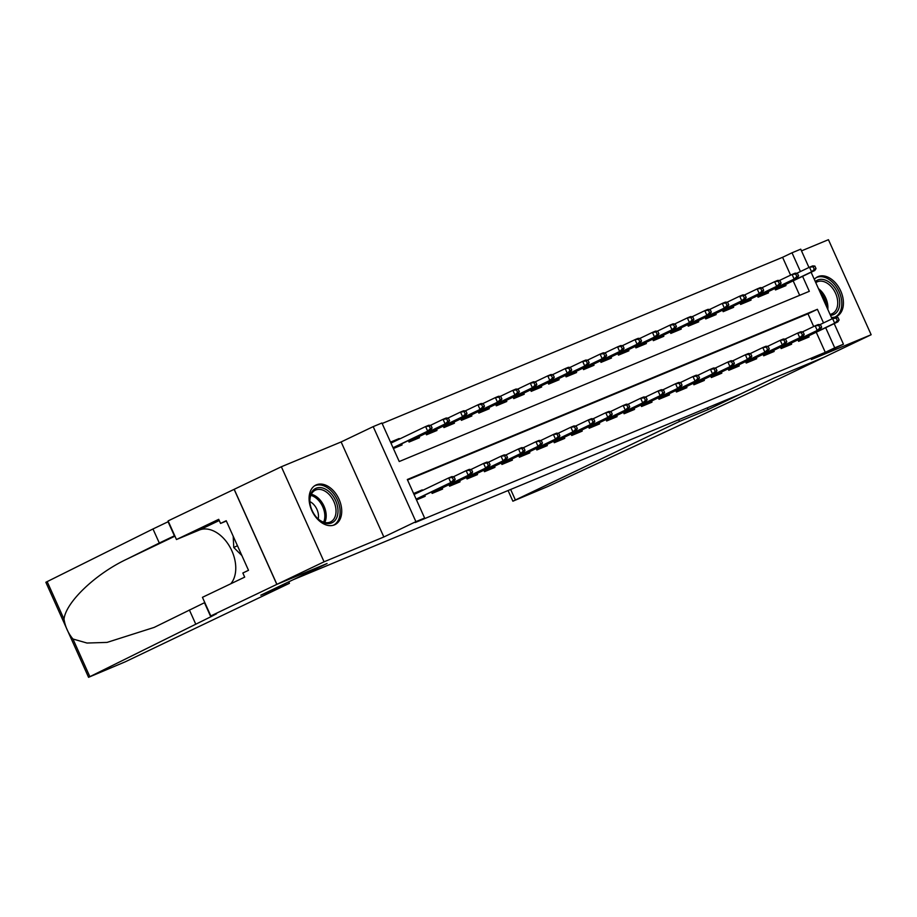 <?xml version="1.0" encoding="UTF-8"?>
<svg xmlns="http://www.w3.org/2000/svg" width="917" height="917" viewBox="0 0 917 917"><rect width="100%" height="100%" fill="white"/><g stroke="black" fill="none" stroke-linecap="round" stroke-linejoin="round"><path stroke-width="1.38" d="M831.41 317.431A21.974 14.729 64.4 0 0 836.109 316.663A21.974 14.729 64.4 0 0 836.591 316.457A21.974 14.729 64.4 0 0 840.557 290.632A21.974 14.729 64.4 0 0 818.102 276.59A21.974 14.729 64.4 0 0 817.632 276.808A21.974 14.729 64.4 0 0 814.307 279.364M316.399 484.829A21.974 14.729 64.4 0 0 315.918 485.036A21.974 14.729 64.4 0 0 311.952 510.861A21.974 14.729 64.4 0 0 334.407 524.891A21.974 14.729 64.4 0 0 334.877 524.684A21.974 14.729 64.4 0 0 338.854 498.859A21.974 14.729 64.4 0 0 316.399 484.829M790.603 275.157L782.579 257.299L792.013 252.794L800.736 249.172L808.966 267.477M293.131 579.739L739.87 394.333L773.822 378.102L823.993 357.286L871.15 334.728L828.441 239.692L801.504 250.88M293.131 579.75L327.082 563.519L276.911 584.347L234.202 489.3L281.359 466.753L324.068 561.8L383.845 536.984L415.905 521.658L373.196 426.623L381.919 423.001L399.239 461.526L809.321 291.319L802.593 276.338M383.845 536.984L341.124 441.948L281.359 466.753M341.124 441.948L373.196 426.623M782.579 257.299L382.148 423.494M276.911 584.347L324.068 561.8M797.95 339.863L798.604 341.319L809.069 336.975L808.576 335.886M780.493 347.107L781.146 348.563L791.623 344.219L791.13 343.13M763.047 354.352L763.701 355.807L774.166 351.463L773.673 350.374M745.59 361.596L746.243 363.052L756.72 358.707L756.227 357.619M728.144 368.84L728.797 370.296L739.262 365.952L738.781 364.851M710.698 376.085L711.34 377.54L721.817 373.185L721.324 372.096M693.241 383.329L693.894 384.773L704.359 380.429L703.878 379.34M675.795 390.573L676.448 392.017L686.913 387.673L686.42 386.584M658.337 397.806L658.991 399.262L669.467 394.918L668.974 393.829M640.891 405.05L641.545 406.506L652.01 402.162L651.529 401.073M623.434 412.295L624.087 413.75L634.564 409.406L634.071 408.317M605.988 419.539L606.641 420.995L617.107 416.65L616.625 415.561M588.542 426.783L589.195 428.239L599.661 423.883L599.168 422.794M571.085 434.028L571.738 435.472L582.215 431.128L581.722 430.039M553.639 441.272L554.292 442.716L564.757 438.372L564.264 437.283M536.181 448.516L536.835 449.96L547.311 445.616L546.819 444.527M518.735 455.749L519.389 457.205L529.854 452.86L529.373 451.772M501.29 462.993L501.931 464.449L512.408 460.105L511.915 459.016M483.832 470.238L484.485 471.693L494.962 467.349L494.469 466.26M466.386 477.482L467.04 478.938L477.505 474.593L477.012 473.493M448.929 484.726L449.582 486.182L460.059 481.826L459.566 480.737M431.483 491.97L432.136 493.415L442.602 489.07L442.12 487.982M390.711 442.567L399.182 438.521L390.516 442.12M409.681 434.165L406.242 435.804M799.67 295.331L793.159 280.843M393.404 448.539L402.07 444.94L401.577 443.851M408.397 440.596L409.051 442.051L419.516 437.707L419.023 436.618M425.843 433.351L426.497 434.807L436.973 430.463L436.481 429.374M443.301 426.107L443.943 427.563L454.419 423.218L453.926 422.129M460.747 418.863L461.4 420.318L471.865 415.974L471.384 414.885M478.193 411.63L478.846 413.074L489.323 408.73L488.83 407.641M495.65 404.386L496.303 405.83L506.769 401.486L506.276 400.397M513.096 397.141L513.749 398.586L524.226 394.241L523.733 393.152M530.553 389.897L531.207 391.353L541.672 386.997L541.179 385.908M547.999 382.653L548.653 384.108L559.118 379.764L558.636 378.675M565.445 375.408L566.098 376.864L576.575 372.52L576.082 371.431M582.903 368.164L583.556 369.62L594.021 365.275L593.54 364.187M600.348 360.92L601.002 362.375L611.479 358.031L610.986 356.942M617.806 353.687L618.459 355.131L628.924 350.787L628.432 349.698M635.252 346.443L635.905 347.887L646.37 343.543L645.889 342.454M652.709 339.198L653.351 340.654L663.828 336.298L663.335 335.209M670.155 331.954L670.808 333.41L681.274 329.065L680.792 327.965M687.601 324.71L688.254 326.165L698.731 321.821L698.238 320.732M705.058 317.465L705.712 318.921L716.177 314.577L715.684 313.488M722.504 310.221L723.158 311.677L733.634 307.333L733.142 306.244M739.962 302.988L740.615 304.433L751.08 300.088L750.587 298.999M757.408 295.744L758.061 297.188L768.526 292.844L768.045 291.755M774.854 288.5L775.507 289.944L785.984 285.6L785.491 284.511M823.523 322.922L817.402 309.304L407.32 479.511L424.628 518.036L415.195 522.541L825.289 352.334L816.245 332.218M813.688 326.521L807.98 313.809L407.538 480.004M416.49 499.914L425.156 496.315L424.663 495.226M422.508 490.446L422.267 489.896L413.601 493.495M429.328 487.179L432.767 485.54M834.206 323.632L843.445 344.207L811.385 359.544L871.15 334.728M843.445 344.207L834.722 347.83L825.678 327.713M825.289 352.334L834.722 347.83M424.628 518.036L415.905 521.658M811.109 272.257L832.051 318.852M800.438 271.547L792.013 252.794M807.98 313.809L817.402 309.304M413.808 493.942L422.267 489.896M453.457 480.061L455.199 479.339L454.041 476.771L452.299 477.493L453.457 480.061L450.763 482.548L453.904 481.242L416.203 499.272M416.123 499.112L450.763 482.548L448.688 477.929L414.048 494.492M452.299 477.493L448.688 477.929L451.829 476.622L454.041 476.771M453.904 481.242L455.199 479.339M432.113 427.964L430.956 425.396L429.213 426.118L430.36 428.686L432.113 427.964L430.818 429.878L427.677 431.173L425.603 426.554L390.963 443.117M430.36 428.686L427.677 431.173L393.038 447.737M430.818 429.878L393.118 447.897M429.213 426.118L425.603 426.554L428.743 425.247L430.956 425.396M336.528 518.151A19.016 12.746 -115.6 0 1 317.03 517.91A19.016 12.746 -115.6 0 1 309.992 503.181A19.016 12.746 -115.6 0 1 311.253 493.014A19.016 12.746 -115.6 0 1 330.2 492.681A19.016 12.746 -115.6 0 1 336.528 518.151M316.812 517.681A17.606 11.795 64.4 0 0 330.544 521.922A17.606 11.795 64.4 0 0 334.648 517.669A17.606 11.795 64.4 0 0 331.438 497.255A17.606 11.795 64.4 0 0 315.356 490.148A17.606 11.795 64.4 0 0 311.253 494.389A17.606 11.795 64.4 0 0 310.038 503.502M333.318 525.269A21.836 14.626 64.4 0 0 338.407 520.019A21.836 14.626 64.4 0 0 334.43 494.699A21.836 14.626 64.4 0 0 314.485 485.884M233.205 536.25L233.755 547.495L241.893 555.587M237.457 545.718L233.755 547.495M318.188 518.976A12.54 8.402 64.4 0 0 309.889 501.61M815.305 281.599A19.016 12.746 -115.6 0 1 833.679 286.413A19.016 12.746 -115.6 0 1 838.241 309.923A19.016 12.746 -115.6 0 1 830.481 315.345M830.034 314.371A17.606 11.795 64.4 0 0 832.246 313.683A17.606 11.795 64.4 0 0 836.361 309.442A17.606 11.795 64.4 0 0 833.152 289.027A17.606 11.795 64.4 0 0 817.058 281.92A17.606 11.795 64.4 0 0 815.798 282.677M835.02 317.041A21.836 14.626 64.4 0 0 840.11 311.78A21.836 14.626 64.4 0 0 836.132 286.471A21.836 14.626 64.4 0 0 816.187 277.656M289.428 583.315L125.331 661.776L88.559 677.308L210.784 616.786L216.55 613.771L210.807 615.949L276.831 584.381L326.83 563.623L260.806 595.19L289.428 583.315L288.763 581.825M88.559 677.308L45.85 582.272L152.979 528.971L159.306 543.024L126.844 559.152C95.506 573.882 65.841 602.217 64.007 619.147C65.21 626.689 68.19 633.315 72.947 639.011L86.989 643.035L107.037 642.404L154.194 627.4L204.8 602.561M189.372 609.943L195.688 624.007M152.979 528.971L168.407 521.59M174.723 535.654L159.306 543.024M276.831 584.381L234.122 489.346L168.098 520.902L176.465 539.528L218.716 519.331L220.561 523.435L226.361 521.028M210.807 615.949L202.439 597.322L244.69 577.125L242.845 573.01L248.507 570.305L226.224 520.73L220.561 523.435M176.465 539.528L199.241 530.072A31.694 21.24 -115.6 0 1 229.502 546.268A31.694 21.24 -115.6 0 1 230.797 583.762M708.073 409.567L679.451 421.442L512.878 501.198L548.137 486.388L758.061 388.808L824.085 357.24L774.086 377.999L708.073 409.567L707.305 407.859M679.451 421.442L678.683 419.734M433.535 492.085L433.81 492.727M470.902 472.817L472.645 472.095L471.498 469.527L469.745 470.249L470.902 472.817L468.22 475.304L471.361 473.997L431.884 492.876M431.815 492.716L468.22 475.304L466.134 470.685L453.491 476.725M469.745 470.249L466.134 470.685L469.275 469.378L471.498 469.527M471.361 473.997L472.645 472.095M450.981 484.852L451.267 485.483M488.348 465.572L490.102 464.85L488.944 462.283L487.202 463.005L488.348 465.572L485.666 468.06L488.807 466.764L449.341 485.632M449.261 485.471L485.666 468.06L483.591 463.44L470.937 469.493M487.202 463.005L483.591 463.44L486.732 462.134L488.944 462.283M488.807 466.764L490.102 464.85M468.427 477.608L468.713 478.238M505.806 458.328L507.548 457.606L506.39 455.038L504.648 455.76L505.806 458.328L503.112 460.815L506.253 459.52L466.787 478.387M466.719 478.227L503.112 460.815L501.037 456.196L488.394 462.248M504.648 455.76L501.037 456.196L504.178 454.889L506.39 455.038M506.253 459.52L507.548 457.606M485.884 470.364L486.17 470.994M523.252 451.084L525.005 450.362L523.848 447.794L522.105 448.516L523.252 451.084L520.569 453.583L523.71 452.276L484.245 471.143M484.165 470.983L520.569 453.583L518.495 448.952L505.84 455.004M522.105 448.516L518.495 448.952L521.635 447.645L523.848 447.794M523.71 452.276L525.005 450.362M410.724 441.352L410.438 440.722M449.559 420.72L448.402 418.152L446.659 418.874L447.817 421.442L449.559 420.72L448.264 422.634L445.123 423.929L443.049 419.31L430.405 425.362M447.817 421.442L445.123 423.929L408.73 441.341M448.264 422.634L408.799 441.501M446.659 418.874L443.049 419.31L446.189 418.003L448.402 418.152M428.182 434.108L427.895 433.477M467.017 413.475L465.859 410.908L464.117 411.63L465.263 414.197L467.017 413.475L465.721 415.39L462.581 416.696L460.506 412.065L447.851 418.118M465.263 414.197L462.581 416.696L426.176 434.096M465.721 415.39L426.256 434.257M464.117 411.63L460.506 412.065L463.647 410.77L465.859 410.908M445.628 426.863L445.341 426.233M484.463 406.231L483.305 403.663L481.563 404.386L482.72 406.965L484.463 406.231L483.167 408.145L480.027 409.452L477.952 404.821L465.309 410.873M482.72 406.965L480.027 409.452L443.633 426.852M483.167 408.145L443.702 427.013M481.563 404.386L477.952 404.821L481.093 403.526L483.305 403.663M463.074 419.619L462.798 418.989M501.908 398.987L500.762 396.419L499.008 397.153L500.166 399.72L501.908 398.987L500.625 400.901L497.484 402.208L495.398 397.588L482.755 403.629M500.166 399.72L497.484 402.208L461.079 419.608M500.625 400.901L461.159 419.768M499.008 397.153L495.398 397.588L498.539 396.282L500.762 396.419M503.33 463.119L503.616 463.75M540.709 443.851L542.451 443.117L541.294 440.55L539.551 441.272L540.709 443.851L538.015 446.338L541.156 445.032L501.691 463.899M501.622 463.738L538.015 446.338L535.941 441.707L523.298 447.76M539.551 441.272L535.941 441.707L539.081 440.412L541.294 440.55M541.156 445.032L542.451 443.117M480.531 412.375L480.244 411.744M519.366 391.754L518.208 389.186L516.466 389.908L517.624 392.476L519.366 391.754L518.071 393.657L514.93 394.963L512.855 390.344L500.201 396.385M517.624 392.476L514.93 394.963L478.536 412.363M518.071 393.657L478.605 412.535M516.466 389.908L512.855 390.344L515.996 389.037L518.208 389.186M520.787 455.875L521.062 456.506M558.155 436.607L559.897 435.873L558.751 433.305L556.997 434.039L558.155 436.607L555.473 439.094L558.613 437.787L519.148 456.655M519.068 456.494L555.473 439.094L553.387 434.463L540.743 440.515M556.997 434.039L553.387 434.463L556.527 433.168L558.751 433.305M558.613 437.787L559.897 435.873M497.977 405.142L497.69 404.5M536.812 384.51L535.666 381.942L533.912 382.664L535.07 385.232L536.812 384.51L535.517 386.412L532.376 387.719L530.301 383.1L517.658 389.14M535.07 385.232L532.376 387.719L495.982 405.131M535.517 386.412L496.051 405.291M533.912 382.664L530.301 383.1L533.442 381.793L535.666 381.942M538.233 448.631L538.52 449.261M575.612 429.362L577.355 428.64L576.197 426.073L574.455 426.795L575.612 429.362L572.919 431.85L576.059 430.543L536.594 449.422M536.525 449.25L572.919 431.85L570.844 427.23L558.189 433.271M574.455 426.795L570.844 427.23L573.985 425.924L576.197 426.073M576.059 430.543L577.355 428.64M515.434 397.898L515.148 397.256M554.269 377.265L553.111 374.698L551.369 375.42L552.515 377.987L554.269 377.265L552.974 379.18L549.833 380.475L547.758 375.855L535.104 381.908M552.515 377.987L549.833 380.475L513.428 397.886M552.974 379.18L513.509 398.047M551.369 375.42L547.758 375.855L550.899 374.549L553.111 374.698M555.679 441.386L555.966 442.028M593.058 422.118L594.801 421.396L593.654 418.828L591.901 419.55L593.058 422.118L590.365 424.605L593.505 423.299L554.04 442.177M553.971 442.005L590.365 424.605L588.29 419.986L575.647 426.027M591.901 419.55L588.29 419.986L591.431 418.679L593.654 418.828M593.505 423.299L594.801 421.396M532.88 390.653L532.594 390.023M571.715 370.021L570.557 367.453L568.815 368.175L569.973 370.743L571.715 370.021L570.42 371.935L567.279 373.23L565.204 368.611L552.561 374.663M569.973 370.743L567.279 373.23L530.886 390.642M570.42 371.935L530.954 390.802M568.815 368.175L565.204 368.611L568.345 367.304L570.557 367.453M573.136 434.142L573.423 434.784M610.504 414.874L612.258 414.152L611.1 411.584L609.358 412.306L610.504 414.874L607.822 417.361L610.963 416.066L571.497 434.933M571.417 434.773L607.822 417.361L605.747 412.742L593.093 418.782M609.358 412.306L605.747 412.742L608.888 411.435L611.1 411.584M610.963 416.066L612.258 414.152M550.326 383.409L550.051 382.779M589.161 362.777L588.015 360.209L586.272 360.931L587.419 363.499L589.161 362.777L587.877 364.691L584.737 365.998L582.65 361.367L570.007 367.419M587.419 363.499L584.737 365.998L548.332 383.398M587.877 364.691L548.412 383.558M586.272 360.931L582.65 361.367L585.791 360.06L588.015 360.209M590.582 426.909L590.869 427.54M627.962 407.629L629.704 406.907L628.546 404.34L626.804 405.062L627.962 407.629L625.268 410.117L628.409 408.822L588.943 427.689M588.874 427.528L625.268 410.117L623.193 405.497L610.55 411.55M626.804 405.062L623.193 405.497L626.334 404.191L628.546 404.34M628.409 408.822L629.704 406.907M567.783 376.165L567.497 375.534M606.618 355.532L605.461 352.965L603.718 353.687L604.876 356.255L606.618 355.532L605.323 357.447L602.182 358.753L600.108 354.122L587.453 360.175M604.876 356.255L602.182 358.753L565.789 376.153M605.323 357.447L565.858 376.314M603.718 353.687L600.108 354.122L603.248 352.827L605.461 352.965M608.04 419.665L608.315 420.295M645.408 400.385L647.15 399.663L646.004 397.095L644.261 397.818L645.408 400.385L642.725 402.884L645.866 401.577L606.401 420.445M606.32 420.284L642.725 402.884L640.639 398.253L627.996 404.305M644.261 397.818L640.639 398.253L643.78 396.946L646.004 397.095M645.866 401.577L647.15 399.663M585.229 368.921L584.954 368.29M624.064 348.288L622.918 345.72L621.164 346.454L622.322 349.022L624.064 348.288L622.781 350.202L619.64 351.509L617.554 346.878L604.911 352.93M622.322 349.022L619.64 351.509L583.235 368.909M622.781 350.202L583.304 369.07M621.164 346.454L617.554 346.878L620.694 345.583L622.918 345.72M625.486 412.421L625.772 413.051M662.865 393.141L664.607 392.419L663.449 389.851L661.707 390.573L662.865 393.141L660.171 395.64L663.312 394.333L623.847 413.2M623.778 413.04L660.171 395.64L658.097 391.009L645.442 397.061M661.707 390.573L658.097 391.009L661.237 389.714L663.449 389.851M663.312 394.333L664.607 392.419M602.687 361.676L602.4 361.046M641.522 341.055L640.364 338.476L638.622 339.21L639.768 341.777L641.522 341.055L640.226 342.958L637.086 344.265L635.011 339.645L622.356 345.686M639.768 341.777L637.086 344.265L600.681 361.665M640.226 342.958L600.761 361.837M638.622 339.21L635.011 339.645L638.152 338.339L640.364 338.476M642.943 405.176L643.218 405.807M680.311 385.908L682.053 385.174L680.907 382.607L679.153 383.329L680.311 385.908L677.629 388.395L680.769 387.089L641.292 405.956M641.224 405.795L677.629 388.395L675.542 383.764L662.899 389.817M679.153 383.329L675.542 383.764L678.683 382.469L680.907 382.607M680.769 387.089L682.053 385.174M620.133 354.432L619.846 353.802M658.968 333.811L657.81 331.243L656.068 331.965L657.225 334.533L658.968 333.811L657.672 335.714L654.532 337.02L652.457 332.401L639.814 338.442M657.225 334.533L654.532 337.02L618.138 354.421M657.672 335.714L618.207 354.592M656.068 331.965L652.457 332.401L655.598 331.094L657.81 331.243M660.389 397.932L660.676 398.563M697.757 378.664L699.511 377.942L698.353 375.362L696.611 376.096L697.757 378.664L695.075 381.151L698.215 379.844L658.75 398.723M658.67 398.551L695.075 381.151L693 376.532L680.345 382.572M696.611 376.096L693 376.532L696.141 375.225L698.353 375.362M698.215 379.844L699.511 377.942M637.59 347.199L637.304 346.557M676.425 326.567L675.267 323.999L673.525 324.721L674.671 327.289L676.425 326.567L675.13 328.469L671.989 329.776L669.903 325.157L657.26 331.197M674.671 327.289L671.989 329.776L635.584 347.188M675.13 328.469L635.664 347.348M673.525 324.721L669.903 325.157L673.055 323.85L675.267 323.999M677.835 390.688L678.121 391.318M715.214 371.419L716.956 370.697L715.799 368.13L714.056 368.852L715.214 371.419L712.52 373.907L715.661 372.6L676.196 391.479M676.127 391.307L712.52 373.907L710.446 369.287L697.803 375.328M714.056 368.852L710.446 369.287L713.586 367.981L715.799 368.13M715.661 372.6L716.956 370.697M655.036 339.955L654.749 339.324M693.871 319.322L692.713 316.755L690.971 317.477L692.129 320.044L693.871 319.322L692.576 321.237L689.435 322.532L687.36 317.912L674.706 323.965M692.129 320.044L689.435 322.532L653.042 339.943M692.576 321.237L653.11 340.104M690.971 317.477L687.36 317.912L690.501 316.606L692.713 316.755M695.292 383.444L695.579 384.085M732.66 364.175L734.414 363.453L733.256 360.885L731.514 361.607L732.66 364.175L729.978 366.662L733.119 365.356L693.653 384.234M693.573 384.074L729.978 366.662L727.892 362.043L715.249 368.084M731.514 361.607L727.892 362.043L731.044 360.736L733.256 360.885M733.119 365.356L734.414 363.453M672.482 332.711L672.207 332.08M711.317 312.078L710.171 309.51L708.417 310.233L709.575 312.8L711.317 312.078L710.033 313.992L706.892 315.288L704.806 310.668L692.163 316.72M709.575 312.8L706.892 315.288L670.487 332.699M710.033 313.992L670.556 332.86M708.417 310.233L704.806 310.668L707.947 309.361L710.171 309.51M712.738 376.199L713.025 376.841M750.117 356.931L751.86 356.209L750.702 353.641L748.96 354.363L750.117 356.931L747.424 359.418L750.564 358.123L711.099 376.99M711.03 376.83L747.424 359.418L745.349 354.799L732.694 360.851M748.96 354.363L745.349 354.799L748.49 353.492L750.702 353.641M750.564 358.123L751.86 356.209M689.939 325.466L689.653 324.836M728.774 304.834L727.617 302.266L725.874 302.988L727.032 305.556L728.774 304.834L727.479 306.748L724.338 308.055L722.264 303.424L709.609 309.476M727.032 305.556L724.338 308.055L687.933 325.455M727.479 306.748L688.014 325.615M725.874 302.988L722.264 303.424L725.404 302.117L727.617 302.266M730.196 368.966L730.471 369.597M767.563 349.686L769.306 348.964L768.159 346.397L766.406 347.119L767.563 349.686L764.881 352.174L768.022 350.879L728.545 369.746M728.476 369.585L764.881 352.174L762.795 347.554L750.152 353.607M766.406 347.119L762.795 347.554L765.936 346.248L768.159 346.397M768.022 350.879L769.306 348.964M707.385 318.222L707.099 317.591M746.22 297.589L745.062 295.022L743.32 295.744L744.478 298.323L746.22 297.589L744.925 299.504L741.784 300.81L739.71 296.18L727.066 302.232M744.478 298.323L741.784 300.81L705.391 318.21M744.925 299.504L705.46 318.371M743.32 295.744L739.71 296.18L742.85 294.884L745.062 295.022M747.642 361.722L747.928 362.353M785.021 342.442L786.763 341.72L785.605 339.152L783.863 339.875L785.021 342.442L782.327 344.941L785.468 343.634L746.002 362.502M745.922 362.341L782.327 344.941L780.252 340.31L767.598 346.362M783.863 339.875L780.252 340.31L783.393 339.003L785.605 339.152M785.468 343.634L786.763 341.72M724.843 310.978L724.556 310.347M763.678 290.345L762.52 287.778L760.778 288.511L761.924 291.079L763.678 290.345L762.382 292.259L759.242 293.566L757.167 288.935L744.512 294.987M761.924 291.079L759.242 293.566L722.837 310.966M762.382 292.259L722.917 311.127M760.778 288.511L757.167 288.935L760.308 287.64L762.52 287.778M765.087 354.478L765.374 355.108M802.467 335.209L804.209 334.476L803.051 331.908L801.309 332.63L802.467 335.209L799.773 337.697L802.914 336.39L763.448 355.257M763.38 355.097L799.773 337.697L797.698 333.066L785.055 339.118M801.309 332.63L797.698 333.066L800.839 331.771L803.051 331.908M802.914 336.39L804.209 334.476M742.289 303.733L742.002 303.103M781.124 283.112L779.966 280.545L778.224 281.267L779.381 283.834L781.124 283.112L779.828 285.015L776.688 286.322L774.613 281.702L761.97 287.743M779.381 283.834L776.688 286.322L740.294 303.722M779.828 285.015L740.363 303.894M778.224 281.267L774.613 281.702L777.754 280.396L779.966 280.545M782.545 347.234L782.831 347.864M819.913 327.965L821.666 327.231L820.509 324.664L818.766 325.397L819.913 327.965L817.23 330.452L820.371 329.146L780.906 348.013M780.826 347.852L817.23 330.452L815.156 325.822L802.501 331.874M818.766 325.397L815.156 325.822L818.296 324.526L820.509 324.664M820.371 329.146L821.666 327.231M759.734 296.489L759.459 295.859M798.569 275.868L797.423 273.3L795.669 274.023L796.827 276.59L798.569 275.868L797.286 277.771L794.145 279.077L792.059 274.458L779.416 280.499M796.827 276.59L794.145 279.077L757.74 296.478M797.286 277.771L757.82 296.649M795.669 274.023L792.059 274.458L795.199 273.151L797.423 273.3M799.991 339.989L800.277 340.62M837.37 320.721L839.112 319.999L837.955 317.42L836.212 318.153L837.37 320.721L834.676 323.208L837.817 321.901L798.352 340.78M798.283 340.608L834.676 323.208L832.602 318.589L819.958 324.629M836.212 318.153L832.602 318.589L835.742 317.282L837.955 317.42M837.817 321.901L839.112 319.999M777.192 289.256L776.905 288.614M816.027 268.624L814.869 266.056L813.127 266.778L814.285 269.346L816.027 268.624L814.732 270.538L811.591 271.833L809.516 267.214L796.862 273.255M814.285 269.346L811.591 271.833L775.197 289.245M814.732 270.538L775.266 289.405M813.127 266.778L809.516 267.214L812.657 265.907L814.869 266.056M311.299 494.286A17.606 11.795 -115.6 0 1 323.735 505.576A17.606 11.795 -115.6 0 1 324.824 522.369A17.606 11.795 -115.6 0 1 324.778 522.472M323.632 522.163A17.033 11.417 64.4 0 0 322.486 506.253A17.033 11.417 64.4 0 0 310.829 495.375M818.491 288.672A17.606 11.795 -115.6 0 1 827.81 309.419M826.492 306.484A17.033 11.417 64.4 0 0 819.855 291.709M204.468 602.721L210.784 616.786M174.39 535.815L168.075 521.75M47.122 581.561L64.007 619.147M72.947 639.011L89.832 676.597M126.844 559.152L174.952 536.158M219.255 520.512L199.241 530.072M510.654 489.472L515.343 499.903M512.878 501.198L508.087 490.538"/></g></svg>
